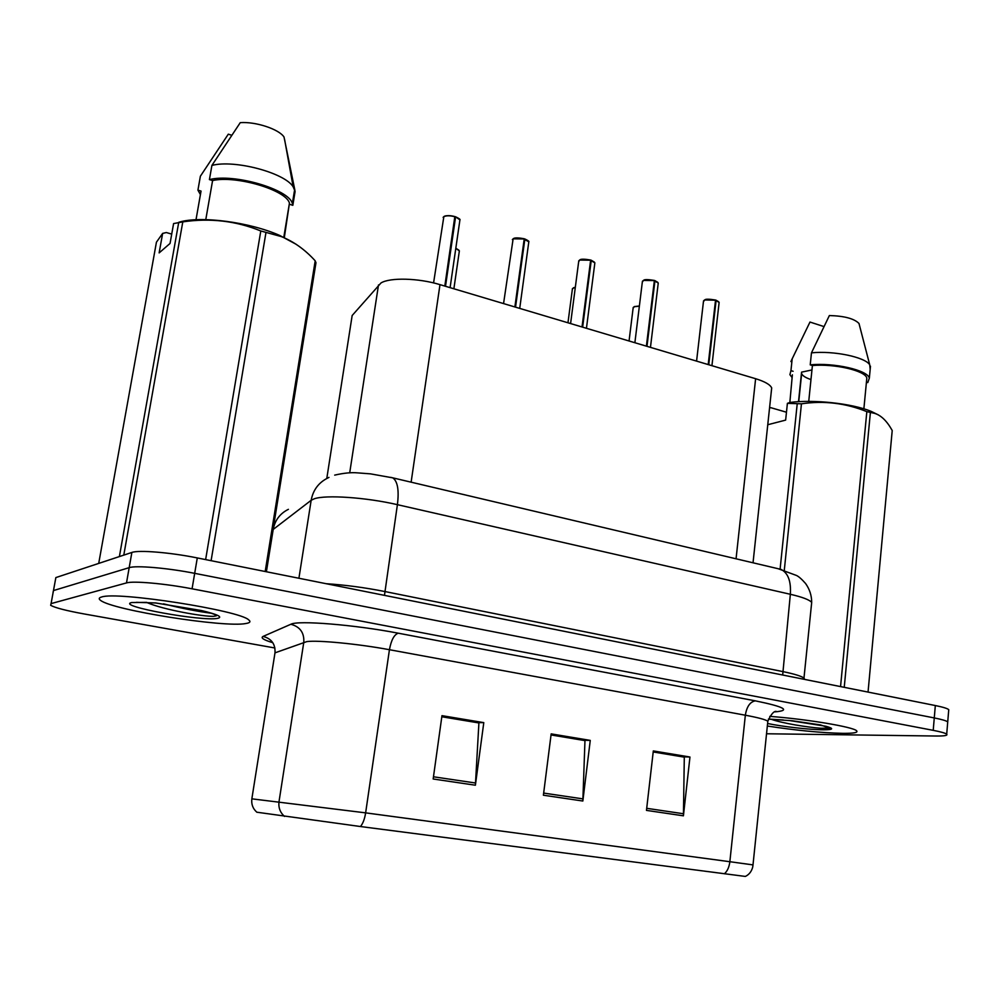 <?xml version="1.0" encoding="UTF-8"?>
<svg xmlns="http://www.w3.org/2000/svg" width="999" height="999" viewBox="0 0 999 999"><rect width="100%" height="100%" fill="white"/><g stroke="black" fill="none" stroke-linecap="round" stroke-linejoin="round"><path stroke-width="1.5" d="M351.511 319.705L352.16 315.509L380.969 282.979C389.935 277.322 418.606 278.059 439.985 284.64L755.619 378.708C764.784 381.518 770.142 384.59 771.69 387.912L771.328 391.246M101.636 597.002C98.826 597.764 98.476 598.888 100.587 600.387C112.775 610.214 224.8 627.859 245.829 623.526C250.05 622.852 250.999 621.628 248.676 619.88C239.922 610.476 117.033 591.171 101.636 597.002C98.826 597.764 98.476 598.888 100.587 600.387C112.775 610.214 224.8 627.859 245.829 623.526C250.05 622.852 250.999 621.628 248.676 619.88C239.922 610.476 117.033 591.171 101.636 597.002M767.332 726.023C795.978 730.406 821.166 732.841 842.881 733.353C853.82 733.416 858.391 732.554 856.593 730.769C853.283 726.922 806.131 719.043 769.779 716.383C806.131 719.043 853.283 726.922 856.593 730.769C858.391 732.554 853.82 733.416 842.881 733.353C821.166 732.841 795.978 730.406 767.332 726.023M724.4 873.788C727.347 871.19 729.17 867.169 729.857 861.712L753.009 864.897L752.697 867.12C751.535 871.528 749.088 874.625 745.354 876.435L360.477 826.535L256.843 812.212M766.533 733.766L936.088 736.026C944.417 736.088 947.951 735.464 946.702 734.178L947.726 721.902C946.365 720.766 941.882 719.442 934.277 717.931L194.68 573.339C167.757 567.994 135.901 565.259 129.183 567.657L53.471 590.571L53.047 592.395M653.209 751.972L684.303 757.142L683.416 815.821L689.959 757.03L653.321 750.923L646.465 810.389L683.416 815.821M653.221 751.785L683.441 756.817L689.959 757.03M441.82 716.77L478.908 722.951L475.387 785.214L483.791 722.627L441.97 715.659L433.166 778.995L475.387 785.214M441.845 716.583L478.171 722.627L483.791 722.627M551.036 734.952L584.964 740.609L582.842 801.023L590.259 740.396L551.173 733.878L543.394 795.216L582.842 801.023M551.048 734.777L584.165 740.284L590.259 740.396M946.702 734.178C945.341 733.104 940.846 731.817 933.216 730.344L192.07 588.811C165.085 583.578 133.179 580.744 126.498 582.917L51.074 603.608L50.662 605.294C55.007 607.779 66.159 610.664 84.116 613.948L274.925 647.989M131.868 552.447L55.857 577.584L53.471 590.571L129.183 567.657C135.901 565.259 167.757 567.994 194.68 573.339L934.277 717.931C941.882 719.442 946.365 720.766 947.726 721.902L948.75 709.665C947.402 708.453 942.919 707.08 935.326 705.544L197.29 557.929C170.429 552.459 138.611 549.837 131.868 552.447L126.498 582.917M948.65 710.776L948.75 709.665M459.752 221.016L459.927 219.88L455.544 216.771L454.857 217.108M444.13 216.508C446.64 215.334 450.212 215.359 454.832 216.571L444.817 286.076M455.581 216.97L445.504 286.288M528.671 242.844L528.808 241.808L524.175 239.223M513.498 238.649L524.213 238.948L514.885 306.955M524.85 239.148L515.534 307.155M594.742 263.786L594.867 262.837L590.609 260.427M579.994 259.865L590.634 260.215L582.017 326.973M591.246 260.414L582.642 327.148M658.141 283.891L658.254 283.017L654.333 280.794M643.781 280.232L654.357 280.607L646.39 346.154M654.944 280.806L646.99 346.328M719.043 303.209L719.13 302.41L715.521 300.337M705.044 299.775L715.534 300.2L708.191 364.573M716.108 300.374L708.753 364.735M147.203 602.659C163.386 609.752 203.958 616.77 213.449 616.333L216.271 615.846C216.808 614.909 211.85 613.136 201.411 610.526L155.657 602.959L136.364 602.335M315.459 262.625L315.197 260.814C304.995 249.6 293.694 241.521 281.293 236.576L260.789 230.969C236.064 220.879 210.065 217.844 182.792 221.878L173.589 223.576L170.055 243.444L159.141 252.897L162.637 233.404L156.431 242.208L98.714 563.411M296.228 244.33L279.832 235.502C249.9 222.115 200.25 215.572 178.983 222.215M284.29 237.787L289.448 203.122C286.201 190.06 236.101 175.075 212.587 180.569L205.782 219.63M289.797 204.37L292.832 205.307L292.357 203.459C288.923 189.31 233.978 173.177 209.428 179.595L212.587 180.569M292.832 205.307L295.105 191.433L293.157 186.801C284.69 172.802 234.54 159.378 211.9 165.422L209.428 179.595M294.905 190.334L284.003 136.975C278.871 129.146 255.682 121.466 240.26 122.652L211.9 165.422M182.792 221.878L123.789 555.119M119.393 556.568L178.734 222.34M205.632 559.602L260.789 230.969M265.971 232.517L211.101 560.689M315.984 262.65L266.271 571.728M265.185 571.503L315.197 260.814M162.637 233.404L166.346 232.542L171.716 234.103M196.004 219.743L201.036 191.084L197.927 190.135L200.424 194.605M197.927 190.135L200.374 176.224L228.309 134.166L231.506 135.19M211.201 613.224C197.989 611.538 182.08 608.416 163.474 603.846M771.078 719.205C781.93 723.264 807.854 727.309 820.666 728.234L829.694 728.171L820.529 724.924L792.257 720.766L768.406 719.13M811.95 369.955L801.573 372.14L798.513 401.673M801.485 372.889L801.648 373.638C802.534 375.799 805.631 377.772 810.976 379.57M878.446 414.935L871.128 411.351C852.184 403.471 813.71 399.275 789.909 402.447L787.399 403.334L801.448 403.821L784.29 570.304M868.044 692.082L892.219 430.519C886.9 420.941 880.968 415.197 874.412 413.311L866.832 411.638C845.678 403.084 823.888 400.474 801.448 403.821M866.558 380.869L866.832 378.022C865.184 370.654 834.577 363.549 812.412 365.522L808.74 401.386M866.433 382.18L867.781 382.605L869.342 378.097C867.582 370.105 833.865 362.462 810.226 364.86L812.412 365.522M870.179 369.305L869.717 364.772C864.997 357.055 833.478 350.537 811.463 352.847L810.226 364.86M860.576 329.57L858.99 323.464C854.195 318.606 844.33 315.971 829.37 315.547L811.463 352.847M780.107 569.068L797.202 403.946M840.559 686.588L866.832 411.638M870.366 412.687L844.242 687.324M769.53 408.104L770.766 407.667L786.463 412.225M789.847 402.472L792.369 374.812M793.106 371.291L790.946 370.641L789.909 374.675L792.082 377.56M790.946 370.641L792.182 358.816L790.908 361.563M792.182 358.816L809.977 322.053L823.813 326.523M825.748 726.236L788.711 720.429M767.756 424.737L785.639 420.104L787.399 403.334M349.7 472.877L378.496 284.927M411.126 482.18L439.985 284.64M326.785 478.484L352.16 315.509M736.063 558.791L755.619 378.708M272.802 642.707C263.599 639.909 260.364 637.812 263.112 636.413L290.859 624.263C297.752 620.154 354.657 624.75 398.251 633.191L755.331 700.848C750.074 701.81 746.753 706.593 745.341 715.209L389.435 649.712C358.529 643.943 318.119 640.009 306.83 641.595L274.987 652.846L274.725 654.482M755.331 700.848C784.577 706.83 791.108 710.514 774.924 711.875M767.682 722.652L767.831 721.203C765.459 719.567 757.954 717.557 745.341 715.209L729.857 861.712L365.634 812.861C364.672 818.955 362.949 823.513 360.477 826.535M251.848 798.838L365.634 812.861L389.435 649.712C391.208 640.109 394.143 634.602 398.251 633.191M284.553 816.42C280.132 812.562 278.296 807.629 279.021 801.635L303.796 642.22C304.333 632.717 300.025 626.735 290.859 624.263M263.112 636.413C271.541 638.661 275.499 644.13 274.987 652.846L251.86 798.763C251.186 804.232 252.872 808.74 256.918 812.274M776.086 711.438L776.223 711.4C773.825 711.038 771.028 714.31 767.831 721.203L752.996 864.972M933.216 730.344L935.326 705.544M192.07 588.811L197.29 557.929M51.074 603.608L53.471 590.571M583.016 798.9L543.668 793.081M475.599 783.016L433.479 776.785M683.553 813.76L646.703 808.316M811.425 604.969L811.688 602.422C809.515 599.8 802.409 597.09 790.346 594.28L397.402 504.67C366.421 497.427 325.736 494.642 314.26 498.801L311.164 500.287L298.913 578.259M384.465 595.367L397.402 504.67C399.188 490.172 397.627 481.231 392.757 477.847L390.709 477.347M326.186 583.703C344.992 584.927 364.473 587.512 384.615 591.483L782.467 671.515C794.655 674.013 801.872 676.261 804.133 678.259L804.607 679.395M328.958 477.397L328.022 477.884C318.718 482.455 313.099 489.922 311.164 500.287L273.202 529.433L266.396 571.753M288.411 509.328C280.045 513.474 274.975 520.179 273.202 529.433L273.052 529.557M334.69 475.124C343.781 473.039 351.373 472.29 357.467 472.864L370.529 473.863L392.757 477.847L781.106 569.418C788.111 573.039 791.183 581.331 790.346 594.28L782.679 675.012M803.858 679.245L811.688 602.422C811.688 595.566 809.665 589.273 805.594 583.528C801.822 579.22 798.763 576.523 796.44 575.449L778.184 568.731M454.907 216.758C450.124 215.509 446.441 215.484 443.831 216.696L433.578 282.917M450.099 287.65L459.927 219.88C460.551 219.493 459.09 218.456 455.544 216.771L459.403 219.093M459.215 251.835L459.365 250.874L455.794 248.389M453.883 288.786L459.365 250.874L455.819 248.227L458.916 250.187M513.124 238.873L503.558 303.584M524.837 238.986L528.309 241.046M524.213 238.948L513.211 238.823M590.634 260.215L579.72 260.052L578.658 261.738L570.591 323.564M586.45 328.284L594.867 262.837L591.196 260.215L594.38 262.113M654.357 280.607L643.531 280.407L642.32 282.093L634.877 342.719M654.919 280.644L657.779 282.33M715.534 300.2L704.794 299.962L703.446 301.623L696.578 361.114M704.133 300.287L704.819 299.875M716.083 300.224L718.681 301.76M524.725 271.99L524.85 271.091M575.312 287.375L573.339 287.887L572.34 289.385L567.969 322.777M573.601 287.712L575.337 287.237L572.39 288.661M639.372 306.156L634.228 306.743L633.104 308.229L629.058 340.984M634.477 306.568L639.385 305.994L634.365 306.568L633.141 307.555M146.728 602.372L131.718 602.534C115.26 605.894 202.547 621.753 217.632 618.344C223.102 617.045 217.695 614.435 201.411 610.526M783.303 719.979L768.431 719.068M767.594 723.488C781.992 726.598 810.201 729.782 823.563 729.794C833.578 729.732 834.277 728.533 825.661 726.211M753.034 562.799L771.69 387.912M443.131 217.357L443.968 216.508C445.454 215.409 449.1 215.434 454.882 216.558M512.362 239.585L513.349 238.649C514.66 237.637 518.269 237.662 524.175 238.749M519.717 308.404L528.808 241.808C529.42 241.471 528.084 240.522 524.812 238.948M578.721 260.889L579.857 259.865C580.931 258.928 584.515 258.978 590.596 260.015M642.369 281.318L643.668 280.232C644.605 279.345 648.151 279.408 654.308 280.419M650.461 347.365L658.254 283.017L654.894 280.607M703.496 300.924L704.932 299.775C705.744 298.951 709.253 299.026 715.484 300.012M711.937 365.684L719.13 302.41L716.046 300.187M279.832 235.502L281.293 236.576M289.448 203.122L283.753 237.562M294.655 189.535L292.357 203.459M284.615 139.535L293.157 186.801M315.609 261.688L265.746 571.615M801.648 373.638L798.75 401.66M871.128 411.351L874.412 413.311M866.832 378.022L863.873 408.828M870.479 366.196L869.342 378.097M858.99 323.464L869.717 364.772"/></g></svg>
